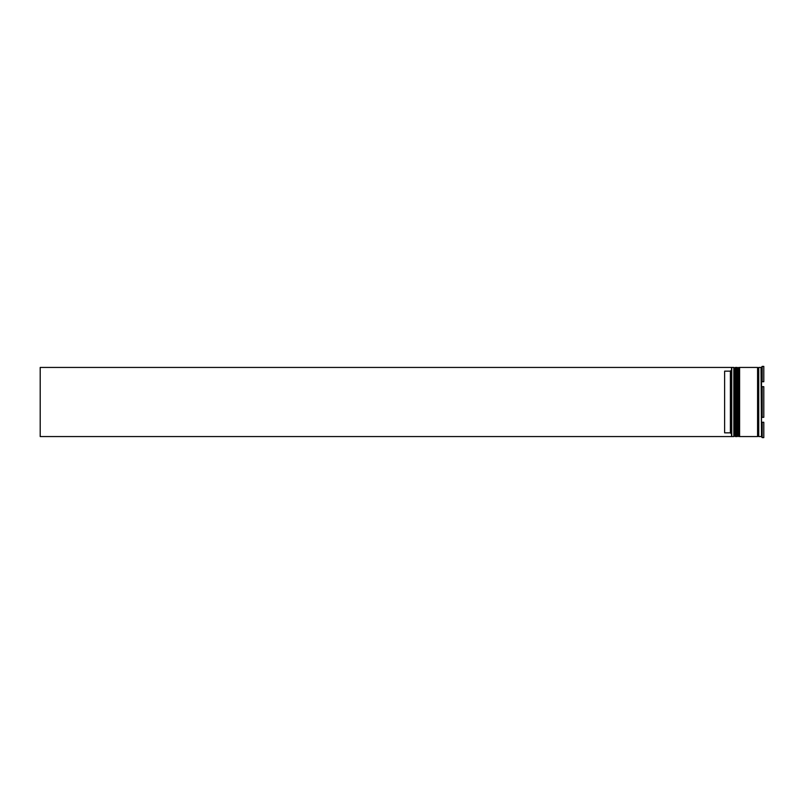 <?xml version="1.0" encoding="UTF-8"?>
<svg xmlns="http://www.w3.org/2000/svg" width="804" height="804" viewBox="0 0 804 804"><rect width="100%" height="100%" fill="white"/><g stroke="black" fill="none" stroke-linecap="round" stroke-linejoin="round"><path stroke-width="1.21" d="M735.228 436.562L735.459 367.438L735.228 436.562L734.534 435.879L734.534 368.121L734.534 435.879L733.841 436.562L733.841 367.438L731.771 367.438L731.771 436.562L733.841 436.562M738.685 436.562L738.916 367.438L738.685 436.562L737.992 435.879L737.992 368.121L737.992 435.879L737.298 436.562L737.298 367.438L736.142 367.438L736.142 436.562L737.298 436.562M731.539 436.321L731.539 367.438L40.2 367.438L40.2 436.562L731.771 436.562M761.036 436.562L758.735 436.562L758.735 367.438L761.036 367.438L761.529 436.813M761.499 415.638L762.182 417.326L761.499 415.638L761.499 423.115L762.182 422.271L761.499 423.115M762.182 422.271L763.8 422.271L762.182 422.271L762.182 437.607L761.499 436.763M762.182 402L762.182 417.326L763.8 417.326L763.8 386.674L762.182 386.674L762.182 402M739.6 402L739.6 436.562L757.579 436.562L757.579 367.438L739.6 367.438L739.6 402M730.384 371.146L724.625 371.146L724.625 432.853L730.384 432.853L730.384 371.146L731.539 369.991M731.539 434.009L730.384 432.853M763.8 422.271L763.8 437.607L762.182 437.607M762.182 381.729L762.182 366.393L761.499 367.237L762.182 366.393L763.8 366.393L763.8 381.729L762.182 381.729L761.529 380.925M761.499 388.362L762.182 386.674L761.499 388.362L761.499 380.885M735.459 436.562L736.142 435.879M735.459 367.438L736.142 368.121M735.228 367.438L734.534 368.121L733.841 367.438M738.916 436.562L739.6 435.879M738.916 367.438L739.6 368.121M738.685 367.438L737.992 368.121L737.298 367.438M757.579 436.451L758.152 435.879L758.735 436.451M757.579 367.549L758.152 368.121L758.735 367.549"/></g></svg>
